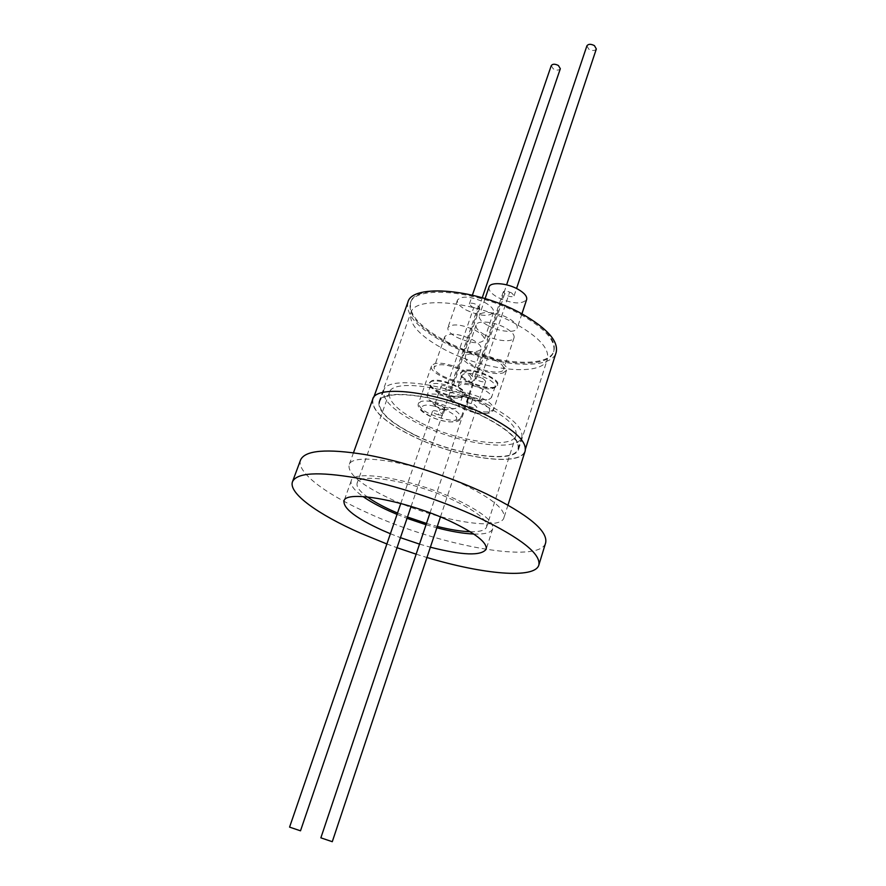 <?xml version="1.0" encoding="UTF-8"?>
<svg xmlns="http://www.w3.org/2000/svg" width="886" height="886" viewBox="0 0 886 886"><rect width="100%" height="100%" fill="white"/><g stroke="black" fill="none" stroke-linecap="round" stroke-linejoin="round"><path stroke-width="0.66" stroke-dasharray="4.43 3.32" d="M390.405 533.749L400.45 537.669M419.532 544.115L430.375 547.205M397.05 514.389L407.039 518.332M426.033 524.745L436.842 527.79M473.777 534.048C484.863 534.424 491.176 532.663 492.716 528.765C493.978 521.721 482.25 512.174 457.541 500.114C414.194 479.204 352.717 468.705 351.199 480.865C350.059 484.897 354.001 490.135 363.038 496.559M397.515 513.038L407.482 517.025M426.476 523.438L437.296 526.428M470.2 531.733C479.824 531.943 485.306 530.337 486.647 526.882C487.787 520.403 477.022 511.654 454.352 500.612C414.759 481.541 358.608 471.928 357.169 483.058C356.139 486.613 359.517 491.232 367.291 496.902M421.725 423.242C458.682 441.915 512.54 449.556 516.029 435.458C517.668 427.44 507.556 417.627 485.672 406.021C447.441 386.008 391.789 378.887 389.364 392.587C387.968 401.402 398.755 411.625 421.725 423.242M488.795 405.179C447.087 383.306 386.329 375.553 383.738 390.482C382.231 400.129 394.026 411.292 419.1 423.951C459.313 444.229 517.922 452.602 521.776 437.208C523.582 428.503 512.584 417.827 488.795 405.179M484.786 417.317C442.878 395.577 382.065 387.481 379.596 402.056C378.178 411.481 390.073 422.489 415.257 435.081C455.625 455.249 514.301 463.932 518.033 448.914C519.772 440.42 508.686 429.887 484.786 417.317M372.641 399.442C371.112 409.875 384.247 422.035 412.056 435.901C456.434 458.029 520.968 467.631 525.143 451.052M465.826 485.65C418.38 462.437 350.801 451.373 349.029 465.172C348.043 474.165 361.798 485.373 390.261 498.785C435.668 520.193 500.568 531.766 503.979 517.623C505.474 509.649 492.749 498.995 465.826 485.65M300.609 459.878C295.946 471.983 325.406 494 367.469 512.828C438.271 545.566 539.674 564.67 545.654 542.819M488.496 416.365C514.644 430.153 526.749 441.693 524.833 450.963C520.669 467.465 456.39 457.907 412.189 435.868C384.502 422.057 371.411 409.952 372.951 399.553C375.586 383.583 442.446 392.432 488.496 416.365M407.881 302.292C405.566 314.729 417.771 328.174 444.506 342.616C487.2 365.674 550.904 372.397 556.153 352.473M445.99 341.298C487.278 363.625 548.866 370.082 553.927 350.812C556.375 339.991 545.444 327.587 521.112 313.578C478.34 289.357 414.438 283.808 410.672 302.325C408.413 314.342 420.185 327.333 445.99 341.298M520.791 314.552C545.134 328.54 556.076 340.944 553.628 351.742C548.578 370.979 486.979 364.5 445.691 342.184C419.864 328.219 408.081 315.239 410.34 303.245C414.094 284.76 478.008 290.331 520.791 314.552M515.918 323.988C475.106 301.085 414.305 295.514 410.794 312.88C408.712 324.11 419.964 336.337 444.573 349.571C484.022 370.78 542.719 377.137 547.404 359.118C549.685 348.962 539.197 337.256 515.918 323.988M414.969 435.159C389.563 422.456 377.569 411.348 378.998 401.834C381.467 387.127 442.845 395.289 485.118 417.228C509.228 429.909 520.403 440.541 518.642 449.102C514.888 464.253 455.692 455.493 414.969 435.159M466.18 310.034C479.935 316.202 489.028 316.989 493.48 312.404C494.122 309.447 491.276 306.157 484.919 302.547C471.031 296.301 461.872 295.481 457.453 300.055C456.822 303.09 459.734 306.412 466.18 310.034M456.799 337.311C470.665 343.447 479.791 344.344 484.177 340.025C484.775 337.201 481.862 334 475.45 330.423C461.429 324.221 452.248 323.279 447.895 327.599C447.319 330.5 450.276 333.734 456.799 337.311M489.028 287.02C488.341 290.231 491.254 293.698 497.755 297.419C512.197 303.931 521.821 304.651 526.638 299.568M488.219 325.716C499.272 331.862 515.951 333.391 517.18 328.252C517.823 325.262 514.91 321.928 508.442 318.251C497.279 311.983 480.433 310.51 479.304 315.593C478.673 318.672 481.641 322.05 488.219 325.716M453.698 346.304C467.609 352.429 476.746 353.37 481.109 349.139C481.685 346.36 478.761 343.181 472.316 339.626C458.261 333.424 449.069 332.449 444.75 336.68C444.185 339.537 447.164 342.749 453.698 346.304M461.872 370.37C468.384 373.881 471.385 376.949 470.854 379.585C466.568 383.527 457.409 382.453 443.365 376.362C436.754 372.862 433.697 369.75 434.206 367.048C438.459 363.105 447.674 364.212 461.872 370.37M485.063 335.052C496.16 341.165 512.861 342.771 514.057 337.71C514.688 334.764 511.754 331.464 505.264 327.809C494.067 321.563 477.2 320.023 476.092 325.029C475.483 328.053 478.473 331.397 485.063 335.052M494.632 359.771C501.21 363.371 504.2 366.571 503.636 369.362C502.528 374.147 485.772 372.297 474.542 366.272C467.874 362.662 464.807 359.428 465.371 356.56C466.379 351.82 483.302 353.603 494.632 359.771M300.498 830.813L289.578 827.125M435.004 413.607L438.16 414.77L440.12 409.066L436.145 406.541L434.893 404.293C436.078 403.174 438.47 403.717 442.07 405.921L444.096 408.081L442.136 413.806L439.91 412.245C436.078 410.617 433.608 410.273 432.501 411.226L435.004 413.607M478.396 305.847L450.265 388.267L448.493 387.116C444.694 385.476 442.236 385.166 441.106 386.185L445.702 389.508L473.766 307.52C476.889 308.749 478.894 308.849 479.769 307.807L476.69 304.629C472.991 302.968 470.544 302.746 469.358 303.976L471.684 306.634L473.766 307.52M551.28 65.597L553.207 68.82C556.63 70.537 559 70.503 560.329 68.72M332.283 841.7L320.865 837.835M469.159 406.264C473.179 407.981 475.782 408.313 476.989 407.25L474.497 404.802L471.197 403.573L473.202 397.604C470.411 396.718 468.727 396.662 468.129 397.426L468.893 398.689L466.9 404.625L469.159 406.264M473.202 397.604L476.679 398.268L479.381 400.051L477.82 400.649L468.893 398.689M504.643 293.942L476.059 379.119L477.864 380.315C481.84 382.043 484.443 382.331 485.672 381.213L483.224 378.676L480.998 377.757L509.649 292.125C506.338 290.818 504.212 290.741 503.27 291.893L506.371 295.215C510.247 296.965 512.828 297.164 514.113 295.802L511.809 293.056L509.649 292.125M586.897 45.85L588.813 49.195C592.402 51 594.905 50.934 596.333 48.974M470.721 382.73L473.6 380.493C477.244 373.682 443.975 359.705 434.062 363.958L431.482 366.084C428.06 372.973 460.332 386.606 470.721 382.73M503.226 372.84L506.504 370.282C510.325 362.928 476.147 348.597 465.449 353.149L462.514 355.574C458.926 363.005 492.029 376.982 503.226 372.84M438.16 414.77L442.391 415.39L442.922 415.013L442.136 413.806M440.12 409.066L444.34 409.675L444.872 409.288L444.096 408.081M450.996 399.021C441.937 394.868 434.583 393.306 428.924 394.336L426.986 395.832L428.979 399.719L435.059 403.651C442.468 407.128 449.102 408.778 454.983 408.612L458.948 406.763C459.358 404.592 456.711 402.011 450.996 399.021M462.459 396.961C456.124 398.069 448.072 396.374 438.326 391.878C433.996 389.663 431.172 387.503 429.854 385.388L429.422 383.062L431.582 381.357C437.872 380.116 446.046 381.822 456.091 386.462C462.403 389.807 465.316 392.719 464.829 395.178L462.459 396.961M462.68 396.308C454.042 399.409 426.83 387.99 429.655 382.409L431.814 380.703C440.109 377.336 468.029 388.987 465.05 394.525L462.68 396.308M483.479 389.574C474.11 385.222 466.379 383.616 460.277 384.757L458.073 386.462L460.41 390.881L466.169 394.602C473.733 398.202 480.644 399.918 486.912 399.752L489.039 399.409L491.453 397.626C491.907 395.333 489.249 392.653 483.479 389.574M494.787 387.614C487.964 388.832 479.514 387.082 469.447 382.375L461.019 375.841L460.51 373.194L462.968 371.245C469.757 369.883 478.34 371.633 488.729 376.495C495.097 379.939 498.01 382.962 497.489 385.565L494.787 387.614M495.008 386.938C485.705 390.239 457.785 378.543 460.742 372.519L463.201 370.558C472.16 366.97 500.834 378.92 497.71 384.889L495.008 386.938M438.625 393.273C447.419 397.327 454.662 398.855 460.366 397.858L462.492 396.263C462.924 394.06 460.288 391.446 454.607 388.433C445.569 384.269 438.227 382.73 432.567 383.826L430.607 385.366L430.995 387.437L438.625 393.273M469.801 383.815C478.883 388.057 486.492 389.641 492.638 388.544L495.052 386.717C495.529 384.369 492.893 381.656 487.145 378.555C477.809 374.191 470.089 372.618 463.987 373.826L461.761 375.575L462.215 377.934L469.801 383.815M445.702 389.508C448.903 390.737 450.919 390.925 451.749 390.05L450.265 388.267M471.197 403.573C468.417 402.687 466.723 402.621 466.136 403.374L466.9 404.625M480.998 377.757C477.609 376.45 475.472 376.284 474.575 377.248L476.059 379.119M386.883 543.982L397.017 547.714M416.143 554.182L426.941 557.504M434.727 406.32C440.087 407.339 453.521 412.444 456.799 417.815C455.947 422.079 451.24 423.032 442.701 420.684C434.605 419.1 427.329 415.335 420.872 409.398C421.348 405.013 425.967 403.983 434.727 406.32M458.195 419.942C454.939 420.706 450.298 420.396 444.285 419.023C428.016 414.349 419.421 409.144 418.502 403.385L421.027 401.469C424.184 400.605 428.857 400.871 435.048 402.255C451.517 406.995 460.177 412.211 461.019 417.926L458.195 419.942M474.165 412.333C468.65 411.27 455.149 406.198 451.694 400.505C449.291 395.023 460.731 395.533 466.689 397.138C472.338 398.179 486.303 403.518 489.404 409.21C491.387 414.604 479.902 413.895 474.165 412.333M452.17 392.144C455.592 391.202 460.554 391.457 467.066 392.886C484.055 397.714 492.937 403.152 493.712 409.21L490.49 411.514C486.957 412.344 482.028 412.056 475.716 410.628C458.937 405.877 450.132 400.439 449.302 394.336L452.17 392.144M431.482 366.084L418.502 403.385C417.395 405.423 418.613 408.136 422.157 411.525C428.459 416.088 435.38 419.211 442.956 420.894C454.02 422.954 460.033 421.969 461.019 417.926L473.6 380.493M462.514 355.574L449.302 394.336C448.294 396.341 449.302 398.977 452.325 402.244C457.741 406.818 465.106 410.262 474.409 412.566C486.226 414.67 492.66 413.552 493.712 409.21L506.504 370.282M492.716 528.765L486.192 549.198M516.029 435.458L486.647 526.882M383.738 390.482L379.596 402.056M353.492 452.746L349.029 465.172M524.833 450.963L525.476 448.936M553.927 350.812L553.628 351.742M378.998 401.834L410.794 312.88M493.48 312.404L484.177 340.025M521.92 313.854L517.18 328.252M481.109 349.139L470.854 379.585M514.057 337.71L503.636 369.362M411.093 506.427L482.25 297.751M400.804 503.458L432.501 411.226M434.882 404.293L441.106 386.185M440.453 516.948L476.989 407.25M479.392 400.051L485.672 381.213M514.113 295.802L516.549 288.493M444.872 409.288L442.922 415.013M436.145 406.541L428.979 399.719M429.655 382.409L429.422 383.062M468.727 398.545L460.41 390.881M460.742 372.519L460.51 373.194M430.607 385.366L426.986 395.832M430.995 387.437L429.854 385.388M461.761 375.575L458.073 386.462M462.215 377.934L461.019 375.841M372.951 399.553L373.67 397.548M410.672 302.325L410.34 303.245M518.642 449.102L547.404 359.118M457.453 300.055L447.895 327.599M485.085 298.593L479.304 315.593M444.75 336.68L434.206 367.048M476.092 325.029L465.371 356.56M469.358 303.976L472.393 295.149M430.031 512.85L506.615 284.849M479.769 307.807L451.749 390.05M468.129 397.426L466.136 403.374M503.27 291.893L474.575 377.248M443.864 409.753L454.983 408.612M465.05 394.525L464.829 395.178M477.82 400.649L486.912 399.752M497.71 384.889L497.489 385.565M462.492 396.263L458.948 406.763M460.919 397.67L463.068 396.751M495.052 386.717L491.453 397.626M493.269 388.323L495.484 387.37M507.977 505.042L503.979 517.623M521.776 437.208L518.033 448.914M389.364 392.587L357.169 483.058M351.199 480.865L343.978 501.066"/><path stroke-width="1.33" d="M430.375 547.205C462.647 555.4 481.253 556.065 486.192 549.198C487.322 542.542 475.428 533.261 450.52 521.345C406.84 500.679 345.241 489.548 343.978 501.066C343.325 508.52 356.083 518.255 382.254 530.249L390.405 533.749M400.45 537.669L419.532 544.115M363.038 496.559C369.827 501.321 378.466 506.094 388.954 510.868L397.05 514.389M407.039 518.332L426.033 524.745M436.842 527.79C451.162 531.511 463.478 533.593 473.777 534.048M367.291 496.902C373.56 501.387 381.667 505.906 391.623 510.458L397.515 513.038M407.482 517.025L426.476 523.438M437.296 526.428C450.143 529.673 461.108 531.434 470.2 531.733M507.977 505.042L525.143 451.052C527.07 441.749 514.91 430.175 488.662 416.32C442.424 392.288 375.287 383.405 372.641 399.442L353.492 452.746M426.941 557.504C482.881 574.361 534.823 579.189 538.843 565.08L545.654 542.819C548.069 531.013 528.355 514.711 486.514 493.901C450.177 476.59 402.277 461.097 365.054 454.562C326.646 448.46 305.161 450.232 300.609 459.878L292.502 481.707C288.116 493.07 317.996 514.467 360.347 533.106L386.883 543.982M538.843 565.08C541.036 553.983 521.034 538.179 478.817 517.645C442.18 500.535 394.015 484.908 356.715 477.975C318.229 471.441 296.832 472.681 292.502 481.707M525.476 448.936L556.153 352.473C558.689 341.32 547.382 328.507 522.231 314.021C477.931 288.936 411.757 283.177 407.881 302.292L373.67 397.548M521.92 313.854L526.638 299.568C527.325 296.445 524.479 293.022 518.077 289.301C507.036 282.944 490.246 281.693 489.028 287.02L485.085 298.593M400.804 503.458L289.578 827.125L300.498 830.813L411.093 506.427M482.25 297.751L560.329 68.72L558.401 65.509C554.979 63.792 552.609 63.814 551.28 65.597L472.393 295.149M430.031 512.85L320.865 837.835L332.283 841.7L440.453 516.948M516.549 288.493L596.333 48.974L594.428 45.629C590.84 43.813 588.326 43.89 586.897 45.85L506.615 284.849M397.017 547.714L416.143 554.182"/></g></svg>
